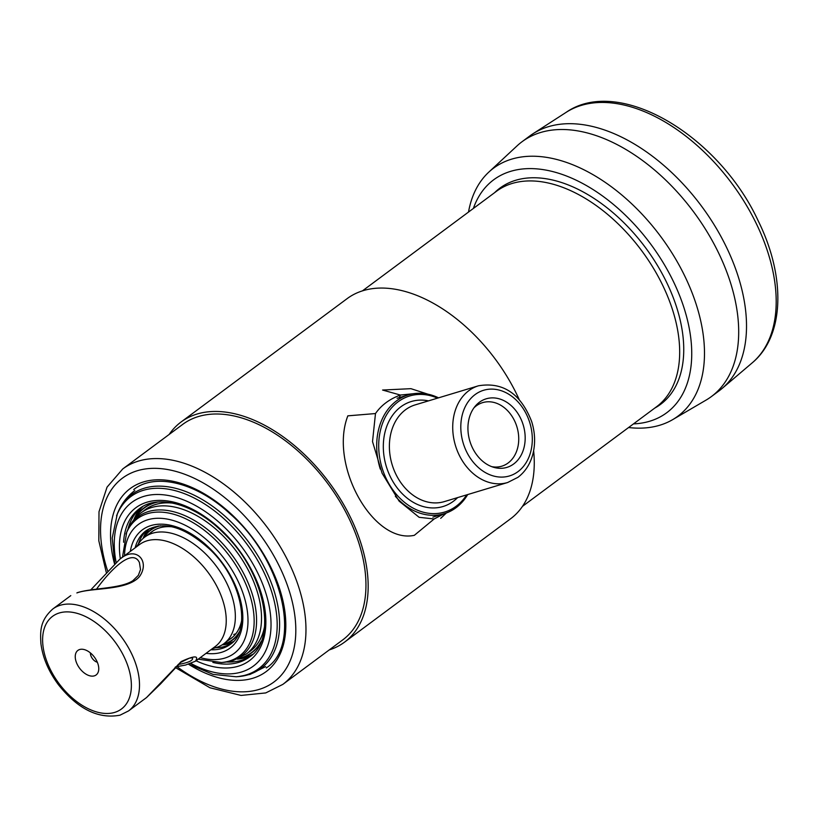 <?xml version="1.0" encoding="UTF-8"?>
<svg xmlns="http://www.w3.org/2000/svg" width="818" height="818" viewBox="0 0 818 818"><rect width="100%" height="100%" fill="white"/><g stroke="black" fill="none" stroke-linecap="round" stroke-linejoin="round"><path stroke-width="1.23" d="M233.764 634.451A66.381 40.133 -126.6 0 0 235.881 633.725M231.596 643.285A70.716 42.751 53.4 0 1 224.766 646.414A70.716 42.751 53.4 0 1 215.543 647.744M138.416 543.929A70.716 42.751 53.4 0 1 147.332 529.849M178.068 664.533C188.293 662.723 193.13 660.586 192.567 658.122M90.737 589.921L119.755 559.256C136.228 545.156 150.451 561.352 139.459 576.618C127.158 590.923 91.35 587.457 76.872 592.927L77.413 592.651C92.506 587.876 120.512 588.827 132.874 580.688L138.344 575.361L140.502 569.573L139.418 562.539C132.465 547.763 110.727 569.4 96.534 589.124M77.802 665.463A15.297 9.254 53.4 0 1 82.056 649.236A15.297 9.254 53.4 0 1 94.428 657.171A15.297 9.254 53.4 0 1 98.457 671.302A15.297 9.254 53.4 0 1 89.591 675.75A15.297 9.254 53.4 0 1 77.802 665.463M192.434 657.795L189.387 658.153L180.645 662.427L160.532 683.95L146.524 697.57L181.207 661.537C194.336 655.525 199.101 655.412 195.482 661.189L185.584 665.044L175.533 666.905M97.332 662.243A7.219 4.366 53.4 0 1 91.616 657.345A7.219 4.366 53.4 0 1 90.409 652.928M119.755 559.256L139.561 544.532A63.497 38.395 53.4 0 1 208.242 572.61A63.497 38.395 53.4 0 1 215.298 646.476L195.482 661.189M136.391 546.884L138.999 543.08A66.381 40.133 53.4 0 1 144.725 537.099A66.381 40.133 53.4 0 1 216.535 566.455A66.381 40.133 53.4 0 1 223.907 643.674A66.381 40.133 53.4 0 1 216.525 647.427L212.128 648.827M473.387 208.437A145.093 87.72 53.4 0 1 510.647 171.34A145.093 87.72 53.4 0 1 673.173 281.014A145.093 87.72 53.4 0 1 633.459 423.898M494.614 192.659A134.694 81.432 53.4 0 1 515.626 180.297A134.694 81.432 53.4 0 1 577.508 189.03A134.694 81.432 53.4 0 1 682.1 329.818A134.694 81.432 53.4 0 1 654.686 408.131M628.582 427.528A154.51 93.416 -126.6 0 0 659.758 425.237A154.51 93.416 -126.6 0 0 672.662 419.644A154.51 93.416 -126.6 0 0 672.856 254.408A154.51 93.416 -126.6 0 0 511.649 159.142A154.51 93.416 -126.6 0 0 488.786 172.138A154.51 93.416 -126.6 0 0 468.509 212.056M488.786 172.138L517.068 145.86A158.743 95.972 53.4 0 1 521.976 141.77A158.743 95.972 53.4 0 1 540.565 132.506A158.743 95.972 53.4 0 1 703.388 225.942A158.743 95.972 53.4 0 1 711.312 396.628A158.743 95.972 53.4 0 1 705.985 400.145L672.662 419.644M521.976 141.77L529.808 135.952A158.743 95.972 53.4 0 1 532.947 133.774A158.743 95.972 53.4 0 1 548.397 126.688A158.743 95.972 53.4 0 1 709.492 217.496A158.743 95.972 53.4 0 1 722.13 388.427A158.743 95.972 53.4 0 1 719.145 390.81L711.312 396.628M250.911 655.924A92.362 55.839 53.4 0 1 241.525 660.31A92.362 55.839 53.4 0 1 226.606 661.987M127.976 529.226A92.362 55.839 53.4 0 1 140.798 507.712M143.559 511.005A88.109 53.272 53.4 0 1 145.267 509.634A88.109 53.272 53.4 0 1 173.119 503.162M264.592 626.291A88.109 53.272 53.4 0 1 250.359 651.087A88.109 53.272 53.4 0 1 248.549 652.335M144.755 510.115A88.109 53.272 53.4 0 1 145.87 509.205M250.952 650.637A88.109 53.272 53.4 0 1 249.746 651.445M150.308 532.958A66.462 40.184 53.4 0 1 151.79 531.761A66.462 40.184 53.4 0 1 172.138 526.802M241.678 620.402A66.462 40.184 53.4 0 1 231.054 638.459A66.462 40.184 53.4 0 1 229.49 639.533M151.504 532.068A66.462 40.184 53.4 0 1 152.393 531.322M231.647 637.999A66.462 40.184 53.4 0 1 230.686 638.643M437.037 397.129L410.933 388.673L382.579 390.043L400.391 395.043C389.583 399.02 381.28 405.186 375.482 413.55L372.517 441.608L382.098 473.244L399.133 501.148L419.143 517.313L434.154 518.97L444.266 513.684L434.154 518.97L414.337 535.32L434.154 518.97L419.143 517.313L399.133 501.148L382.098 473.244L372.517 441.608L375.482 413.55L347.844 415.851C328.805 464.931 373.172 544.256 414.348 535.32C373.172 544.256 328.805 464.931 347.844 415.83L375.482 413.55C381.28 405.186 389.583 399.02 400.391 395.043L413.417 393.724L400.391 395.043L399.266 397.62L400.391 395.043L382.579 390.043L410.933 388.673L437.037 397.129M169.152 434.46A137.097 82.884 53.4 0 1 181.013 422.047L347.098 298.662A137.097 82.884 53.4 0 1 519.144 399.44M533.633 450.708A137.097 82.884 53.4 0 1 510.616 518.755L344.531 642.15A137.097 82.884 53.4 0 1 329.225 649.921M181.013 422.047A137.097 82.884 53.4 0 1 329.306 482.671A137.097 82.884 53.4 0 1 344.531 642.15M362.405 290.891L496.454 191.3A134.213 81.146 53.4 0 1 641.629 250.635A134.213 81.146 53.4 0 1 656.537 406.761L522.477 506.352M122.761 468.929L182.731 424.368A134.213 81.146 53.4 0 1 327.906 483.714A134.213 81.146 53.4 0 1 342.814 639.84L282.834 684.39A134.213 81.146 53.4 0 0 267.926 528.275A134.213 81.146 53.4 0 0 122.761 468.929L107.056 487.119L98.998 511.761L98.825 540.821L106.248 572.303M491.649 466.628A33.19 25.828 73.2 0 0 501.792 466.188A33.19 25.828 73.2 0 0 508.121 462.988A33.19 25.828 73.2 0 0 515.412 422.691A33.19 25.828 73.2 0 0 482.63 402.63A33.19 25.828 73.2 0 0 473.929 407.875M513.714 463.949A35.818 27.873 73.2 0 0 517.682 413.172A35.818 27.873 73.2 0 0 475.289 406.127A35.818 27.873 73.2 0 0 469.859 441.147A35.818 27.873 73.2 0 0 493.745 467.334A35.818 27.873 73.2 0 0 513.714 463.949M437.528 398.141A60.614 47.168 73.2 0 0 379.808 458.469A60.614 47.168 73.2 0 0 456.188 506.219A60.614 47.168 73.2 0 0 466.689 494.859M438.55 397.834A62.056 48.293 73.2 0 0 408.356 394.879A62.056 48.293 73.2 0 0 396.536 400.861A62.056 48.293 73.2 0 0 380.309 469.123M395.339 496.25A62.056 48.293 73.2 0 0 444.184 513.704A62.056 48.293 73.2 0 0 456.015 507.733A62.056 48.293 73.2 0 0 467.712 494.553M252.067 649.717L246.341 653.981A88.027 53.221 -126.6 0 0 241.944 559.328A88.027 53.221 -126.6 0 0 151.647 507.508A88.027 53.221 -126.6 0 0 141.34 512.651L147.076 508.387M130.328 551.393A73.6 44.499 53.4 0 1 214.643 553.459A73.6 44.499 53.4 0 1 221.535 652.324A73.6 44.499 53.4 0 1 206.064 653.337M124.52 555.708A80.317 48.559 53.4 0 1 213.723 546.496A80.317 48.559 53.4 0 1 224.756 658.101A80.317 48.559 53.4 0 1 200.257 657.652M122.475 557.232L126.708 532.201A86.677 52.403 53.4 0 1 228.099 549.931A86.677 52.403 53.4 0 1 231.484 660.852A86.677 52.403 53.4 0 1 223.396 662.345L233.283 660.504L246.341 653.981M125.982 534.052A85.542 51.718 53.4 0 1 226.044 551.557A85.542 51.718 53.4 0 1 229.388 661.026A85.542 51.718 53.4 0 1 221.412 662.508L223.396 662.345M135.134 547.825A70.716 42.751 53.4 0 1 145.931 530.81C163.171 520.248 184.582 526.526 210.165 549.635C242.046 579.778 251.555 631.138 230.277 644.339A70.716 42.751 53.4 0 1 221.995 648.47A70.716 42.751 53.4 0 1 210.87 649.768M114.663 712.396A57.72 34.898 53.4 0 1 43.109 646.895A57.72 34.898 53.4 0 1 103.221 628.766A57.72 34.898 53.4 0 1 114.663 712.396M52.822 608.97A63.497 38.395 53.4 0 1 121.514 637.048A63.497 38.395 53.4 0 1 128.559 710.914L120.021 715.177C98.354 719.257 77.792 709.063 58.344 684.605C48.497 671.292 42.679 657.58 40.9 643.459C40.184 630.842 40.031 620.422 52.822 608.97L70.788 595.627M581.301 105.399A156.146 94.407 53.4 0 1 739.769 194.715A156.146 94.407 53.4 0 1 752.202 362.865C784.881 335.697 785.699 276.464 758.266 220.983C718.889 135.737 619.124 75.43 566.107 112.373A156.146 94.407 53.4 0 1 581.301 105.399M120.328 558.827A95.246 57.587 53.4 0 1 168.937 501.158A95.246 57.587 53.4 0 1 256.862 581.199A95.246 57.587 53.4 0 1 238.294 666.22A95.246 57.587 53.4 0 1 196.054 660.77M116.105 562.222A101.964 61.647 53.4 0 1 164.316 494.89A101.964 61.647 53.4 0 1 260.625 579.195A101.964 61.647 53.4 0 1 241.514 671.997A101.964 61.647 53.4 0 1 190.942 663.48M114.724 563.459L112.219 538.039L117.301 513.96A108.324 65.491 53.4 0 1 244.009 536.127A108.324 65.491 53.4 0 1 248.243 674.748A108.324 65.491 53.4 0 1 238.14 676.619L250.042 674.4L265.635 666.609M116.575 515.821A107.199 64.806 53.4 0 1 241.964 537.753A107.199 64.806 53.4 0 1 246.157 674.922A107.199 64.806 53.4 0 1 236.146 676.772L238.14 676.619M123.59 542.252A92.362 55.839 53.4 0 1 139.408 508.694C157.772 493.898 194.868 503.837 223.631 533.131C265.104 572.385 277.721 639.257 249.572 656.966A92.362 55.839 53.4 0 1 238.754 662.365A92.362 55.839 53.4 0 1 212.864 662.427M251.157 655.709A93.068 56.268 53.4 0 1 246.504 657.457A93.068 56.268 53.4 0 1 237.22 659.114M133.794 519.9A93.068 56.268 53.4 0 1 141.074 507.538M252.65 654.369A92.516 55.931 53.4 0 1 246.259 656.977A92.516 55.931 53.4 0 1 242.793 657.846L237.823 658.858A90.277 54.581 53.4 0 0 241.198 658.009A90.277 54.581 53.4 0 0 260.257 643.541M155.348 502.334A90.277 54.581 53.4 0 0 134.203 519.389L134.203 519.389A90.277 54.581 53.4 0 1 134.203 519.389L136.616 514.921A92.516 55.931 53.4 0 1 142.792 506.495M261.239 641.261A90.011 54.417 53.4 0 1 240.952 657.866A90.011 54.417 53.4 0 1 238.723 658.47M134.847 518.653A90.011 54.417 53.4 0 1 157.813 502.058M232.281 642.672A71.422 43.18 53.4 0 1 229.746 643.561A71.422 43.18 53.4 0 1 222.159 644.86M143.089 538.428A71.422 43.18 53.4 0 1 148.109 529.369M233.375 641.588A70.869 42.843 53.4 0 1 229.5 643.081A70.869 42.843 53.4 0 1 226.842 643.746L222.527 644.625A68.63 41.493 53.4 0 0 224.439 644.114A68.63 41.493 53.4 0 0 238.59 633.633M143.416 538.142L145.512 534.266A70.869 42.843 53.4 0 1 149.459 528.632M143.436 538.132A68.63 41.493 53.4 0 1 158.59 525.943M239.296 631.895A68.354 41.329 53.4 0 1 224.193 643.97A68.354 41.329 53.4 0 1 223.038 644.287M143.886 537.753A68.354 41.329 53.4 0 1 160.451 525.769M107.587 570.8A126.995 76.78 53.4 0 1 153.16 468.346A126.995 76.78 53.4 0 1 280.063 567.753A126.995 76.78 53.4 0 1 259.05 689.441A126.995 76.78 53.4 0 1 176.995 666.68M114.469 563.694A114.009 68.927 53.4 0 1 162.015 479.849A114.009 68.927 53.4 0 1 272.946 571.71A114.009 68.927 53.4 0 1 252.823 678.255A114.009 68.927 53.4 0 1 188.569 664.257M478.499 385.789L415.166 404.89A50.511 39.305 73.2 0 0 392.108 464.593A50.511 39.305 73.2 0 0 444.327 501.608L507.661 482.508L517.968 477.303C525.289 471.71 530.258 463.98 532.876 454.113C535.524 443.509 535.115 432.64 531.659 421.515C520.718 393.622 502.998 381.72 478.499 385.789A50.511 39.305 73.2 0 0 455.442 445.493A50.511 39.305 73.2 0 0 507.661 482.508M517.999 471.628A44.734 34.816 73.2 0 0 510.606 395.442A44.734 34.816 73.2 0 0 461.055 432.241A44.734 34.816 73.2 0 0 517.999 471.628M428.468 400.871A54.837 42.679 73.2 0 0 385.36 463.008A54.837 42.679 73.2 0 0 453.428 501.25A54.837 42.679 73.2 0 0 457.63 497.589M221.412 662.508L198.212 659.165M126.708 532.201C129.817 524.195 134.694 517.682 141.34 512.651M146.524 697.57L128.559 710.914M153.365 530.688L144.725 537.099M232.537 637.263L223.907 643.674M566.107 112.373L532.947 133.774M752.202 362.865L722.13 388.427M236.146 676.772L213.079 674.38L188.897 664.165M117.301 513.96C121.044 504.338 126.882 496.526 134.817 490.524M440.687 518.336L446.383 512.968L440.687 518.336M175.072 667.365L209.95 687.764L241.054 695.433L265.748 692.928L282.834 684.39M133.753 489.522C155.083 472.559 196.514 482.354 230.339 514.062C283.396 560.258 301.883 645.586 266.29 667.917M432.906 517.109L444.184 513.704M397.078 398.284L408.356 394.879"/></g></svg>
